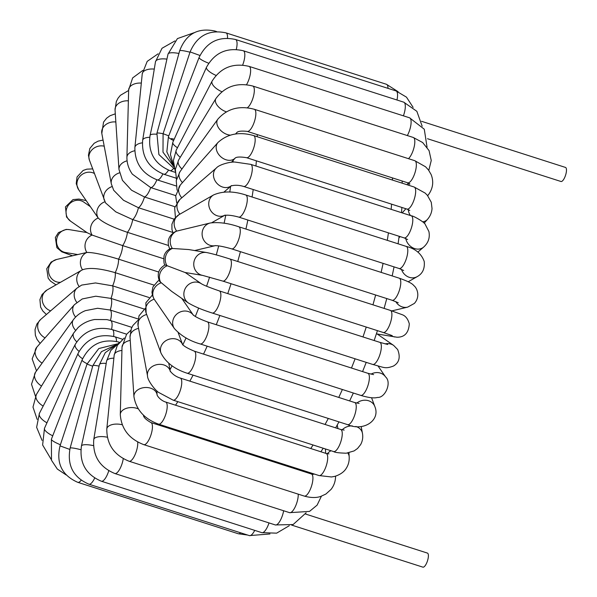 <?xml version="1.0" encoding="UTF-8"?>
<svg xmlns="http://www.w3.org/2000/svg" width="597" height="597" viewBox="0 0 597 597"><rect width="100%" height="100%" fill="white"/><g stroke="black" fill="none" stroke-linecap="round" stroke-linejoin="round"><path stroke-width="0.9" d="M305.463 514.01L427.4 553.083A7.388 2.455 107.8 0 1 427.243 561.576A7.388 2.455 107.8 0 1 422.892 567.15L291.605 525.076M427.542 138.735L560.979 181.495A7.388 2.455 -72.2 0 0 565.329 175.921A7.388 2.455 -72.2 0 0 565.486 167.429L421.542 121.303M165.07 264.896C158.481 268.814 156.668 274.314 159.623 281.381L171.712 291.411L188.361 302.963C194.562 306.634 202.517 309.977 212.226 313.015A11.604 3.858 107.8 0 0 219.435 303.134A11.604 3.858 107.8 0 0 219.308 290.903C210.047 287.732 204.122 285.381 201.525 283.851L201.599 283.896M193.152 314.903A11.604 10.604 145.4 0 0 177.928 313.224A11.604 10.604 145.4 0 0 174.063 328.044A11.604 10.604 145.4 0 0 174.384 328.544L154.183 299.216L152.519 295.657L151.951 292.261L152.907 286.985L157.892 281.09L159.138 280.396M215.151 245.673A11.604 10.731 76.6 0 1 202.622 237.457A11.604 10.731 76.6 0 1 208.562 223.547A11.604 10.731 76.6 0 1 210.204 223.002L176.667 231.121A11.604 10.731 76.6 0 0 172.354 248.464L188.727 249.553L206.607 252.538A11.604 10.933 99.5 0 0 195.532 257.837A11.604 10.933 99.5 0 0 195.585 270.605A11.604 10.933 99.5 0 0 202.786 275.433L184.906 272.456L165.063 264.934C163.974 264.546 163.63 261.523 164.048 255.882C165.078 252.628 167.123 250.233 170.175 248.703L172.354 248.464A11.604 10.933 99.5 0 0 167.093 265.852A11.604 10.888 124.8 0 0 160.989 282.896A11.604 10.604 145.4 0 0 154.183 299.216A11.604 10.082 159.6 0 0 146.108 312.94L160.959 352.976C165.697 362.372 174.421 369.118 187.122 373.222A11.604 3.858 107.8 0 0 194.338 363.342A11.604 3.858 107.8 0 0 194.204 351.118C187.488 348.305 183.533 345.984 182.361 344.148L182.719 344.902M392.184 335.618L383.252 332.499A11.604 3.858 107.8 0 0 390.468 322.626A11.604 3.858 107.8 0 0 390.341 310.395L402.341 314.746C405.639 315.977 407.952 318.999 409.288 323.805C408.736 332.82 404.632 337.298 396.975 337.223L376.394 333.85M76.744 341.835A11.604 6.403 -148.8 0 1 73.67 333.044L78.013 327.656C82.602 323.38 88.132 320.664 94.617 319.507L106.96 319.611L110.415 320.499A11.604 3.858 -72.2 0 1 110.535 320.529L106.96 319.611M75.573 330.32A11.604 7.657 -144.2 0 1 73.349 319.746C76.349 315.701 80.371 312.664 85.416 310.649L97.61 308.276L110.236 310.03L138.034 318.94M75.595 317.074A11.604 8.739 -138.5 0 1 74.438 304.664L82.267 298.948L95.774 296.209L110.982 298.396L144.332 309.082M76.797 302.38A11.604 9.619 -130.8 0 1 77.103 288.045L81.685 285.082L95.49 282.948L112.646 285.851L149.123 297.537M82.528 269.799C89.14 267.344 100.027 268.299 115.191 272.665L153.899 285.075M60.506 282.306A11.604 10.731 -103.4 0 1 50.633 277.374A11.604 10.731 -103.4 0 1 56.581 259.486L86.834 252.456C92.871 252.307 103.445 254.538 118.549 259.15L158.712 272.023M90.341 206.652L83.789 202.107A11.604 10.888 -55.2 0 0 73.744 201.04A11.604 10.888 -55.2 0 0 66.185 210.472A11.604 10.888 -55.2 0 0 70.55 221.174L87.199 232.733L92.102 235.069L122.654 245.598L163.571 258.717M94.363 173.473A11.604 10.604 -34.6 0 0 85.132 172.876A11.604 10.604 -34.6 0 0 78.655 189.697L98.206 218.024C102.736 222.45 112.475 227.211 127.407 232.323L168.376 245.449M104.214 146.19A11.604 10.082 -20.4 0 0 97.512 146.444A11.604 10.082 -20.4 0 0 89.431 160.168L105.542 202.898L115.811 211.875L132.706 219.599L172.876 232.472M115.84 121.997A11.604 9.336 -10.7 0 0 110.609 122.333A11.604 9.336 -10.7 0 0 101.811 133.459L111.303 183.801L113.676 190.249L123.482 200.256L138.437 207.734L174.063 219.144M128.377 100.848A11.604 8.373 -3.8 0 0 124.131 101.087A11.604 8.373 -3.8 0 0 115.049 109.96L118.975 169.481L122.445 180.346L131.571 190.234L144.467 196.973L174.943 206.741M141.317 83.095A11.604 7.231 1.5 0 0 128.654 89.983L126.915 157.354C126.862 163.294 128.668 168.891 132.34 174.145L150.668 187.577L175.705 195.6M224.487 215.405A11.604 10.291 60.3 0 1 211.248 211.383A11.604 10.291 60.3 0 1 213.607 194.92L179.018 214.659A11.604 10.291 60.3 0 0 176.667 231.121L175.421 231.569C168.257 235.867 166.436 241.807 169.958 249.389M240.643 532.808A11.604 3.858 107.8 0 1 238.27 533.755L247.613 535.046M398.102 91.692L386.446 84.289A11.604 3.858 107.8 0 1 388.005 88.356M413.124 107.37L406.482 97.154L395.998 90.923A11.604 3.858 107.8 0 1 396.975 99.998M355.096 358.797A211.025 70.095 107.8 0 1 351.476 368.043M342.38 389.498A211.025 70.095 107.8 0 1 338.745 397.43M328.29 418.46A211.025 70.095 107.8 0 1 325.067 424.46M313.037 444.981A211.025 70.095 107.8 0 1 310.768 448.534M296.709 468.399A211.025 70.095 107.8 0 1 296.157 469.1M392.453 177.913A211.025 70.095 107.8 0 1 392.468 180.07M391.572 204.159A211.025 70.095 107.8 0 1 391.154 209.353M388.423 232.852A211.025 70.095 107.8 0 1 387.289 240.337M383.073 263.359A211.025 70.095 107.8 0 1 381.14 272.389M375.632 295A211.025 70.095 107.8 0 1 372.953 304.821M366.252 327.052A211.025 70.095 107.8 0 1 362.976 336.947M227.763 293.612A211.025 70.095 -72.2 0 0 231.039 283.724M237.74 261.493A211.025 70.095 -72.2 0 0 240.419 251.673M245.927 229.061A211.025 70.095 -72.2 0 0 247.859 220.032M252.076 197.01A211.025 70.095 -72.2 0 0 253.21 189.525M255.941 166.026A211.025 70.095 -72.2 0 0 256.359 160.832M257.255 136.743A211.025 70.095 -72.2 0 0 257.24 134.586M160.944 425.773A211.025 70.095 -72.2 0 0 161.496 425.071M175.555 405.206A211.025 70.095 -72.2 0 0 177.824 401.654M189.853 381.132A211.025 70.095 -72.2 0 0 193.077 375.132M203.532 354.103A211.025 70.095 -72.2 0 0 207.166 346.17M216.263 324.716A211.025 70.095 -72.2 0 0 219.883 315.462M198.652 308.067A193.443 64.252 107.8 0 1 195.331 316.44M186.077 337.895A193.443 64.252 107.8 0 1 182.876 344.73M172.108 365.812A193.443 64.252 107.8 0 1 169.973 369.677M233.173 160.347A193.443 64.252 107.8 0 1 233.054 162.138M230.591 186.391A193.443 64.252 107.8 0 1 229.793 192.055M225.763 215.248A193.443 64.252 107.8 0 1 224.106 223.248M218.703 245.919A193.443 64.252 107.8 0 1 216.278 254.897M209.599 277.135A193.443 64.252 107.8 0 1 206.584 286.232M370.983 374.162A11.604 10.604 -34.6 0 1 385.58 376.923L378.08 366.043M394.863 336.984A11.604 10.933 -80.5 0 1 389.99 334.768M373.603 374.603L367.827 373.274A11.604 3.858 107.8 0 1 367.953 385.505A11.604 3.858 107.8 0 1 360.737 395.386C368.647 397.736 374.215 398.423 377.453 397.438C385.214 398.132 391.998 382.401 385.58 376.923M193.495 315.373L193.055 314.813C195.331 316.85 200.092 319.194 207.338 321.85A11.604 3.858 107.8 0 1 207.465 334.081A11.604 3.858 107.8 0 1 200.256 343.954C189.637 340.947 181.018 335.812 174.384 328.544M182.458 344.275A11.604 10.082 159.6 0 0 167.966 339.626A11.604 10.082 159.6 0 0 160.959 352.976M356.745 403.109A11.604 10.082 -20.4 0 1 374.073 404.945A11.604 10.082 -20.4 0 1 374.797 406.453L371.565 397.729M359.11 403.423L354.693 402.542A11.604 3.858 107.8 0 1 354.819 414.773A11.604 3.858 107.8 0 1 347.611 424.646C363.558 431.773 380.782 420.355 374.797 406.453M170.249 371.192A11.604 9.336 169.3 0 0 156.324 364.782A11.604 9.336 169.3 0 0 147.526 375.909L138.034 325.574A11.604 9.336 169.3 0 1 146.675 314.485M342.156 429.862A11.604 9.336 -10.7 0 1 352.305 425.892M355.812 426.459A11.604 9.336 -10.7 0 1 362.416 433.161L361.17 426.549M344.171 430.086L340.693 429.467A11.604 3.858 107.8 0 1 340.827 441.698A11.604 3.858 107.8 0 1 333.611 451.571C334.716 452.451 338.932 452.996 346.267 453.205L354.14 450.907L357.528 448.496L360.618 444.631C362.58 441.071 363.177 437.25 362.416 433.161M170.339 371.61L170.197 371.095C172.757 374.431 176.093 376.744 180.204 378.043A11.604 3.858 107.8 0 1 180.339 390.274A11.604 3.858 107.8 0 1 173.123 400.147L158.906 392.572C155.683 390.953 147.332 380.416 147.526 375.909M138.564 328.357A11.604 8.373 176.2 0 0 130.019 337.118L133.937 396.639C136.168 409.781 144.384 418.945 158.571 424.139A11.604 3.858 107.8 0 0 165.787 414.258A11.604 3.858 107.8 0 0 165.66 402.035C162.593 401.214 158.295 397.983 157.078 394.96L157.101 395.11M156.817 390.826L157.093 394.998A11.604 8.373 176.2 0 0 144.884 387.528A11.604 8.373 176.2 0 0 133.937 396.639M347.723 453.026A11.604 8.373 -3.8 0 1 348.051 453.474A11.604 8.373 -3.8 0 1 349.178 456.66L348.924 452.802M327.38 453.78A11.604 8.373 -3.8 0 1 330.999 450.735M328.962 453.899L326.141 453.459A11.604 3.858 107.8 0 1 326.275 465.69A11.604 3.858 107.8 0 1 319.059 475.563L331.507 476.973L334.895 476.339C342.79 473.861 345.536 469.496 346.133 468.488C348.439 464.944 349.454 460.996 349.178 456.66M130.236 340.439A11.604 7.231 -178.5 0 0 122.027 347.111L120.288 414.49C121.318 428.952 129.153 439.004 143.795 444.653A11.604 3.858 107.8 0 0 151.004 434.78A11.604 3.858 107.8 0 0 150.877 422.549C145.765 419.549 143.302 417.064 143.496 415.087M138.22 408.826A11.604 7.231 -178.5 0 0 126.445 408.318A11.604 7.231 -178.5 0 0 120.288 414.49M335.559 476.152A11.604 7.231 1.5 0 1 335.574 476.637L335.589 476.145M312.761 474.294A11.604 7.231 1.5 0 1 313.089 473.652M313.768 474.279L311.365 473.973A11.604 3.858 107.8 0 1 311.492 486.204A11.604 3.858 107.8 0 1 304.276 496.085C313.612 498.734 319.179 496.988 320.768 496.413L325.902 494.032L331.066 489.391C333.932 485.697 335.432 481.443 335.574 476.637M121.937 350.454A11.604 5.925 -174.3 0 0 114.169 355.2L106.811 428.93C106.699 444.437 114.131 455.205 129.116 461.242A11.604 3.858 107.8 0 0 135.034 454.765A11.604 3.858 107.8 0 0 137.683 442.004M122.184 424.751A11.604 5.925 -174.3 0 0 106.811 428.93M298.231 494.144A11.604 3.858 107.8 0 1 295.314 506.644A11.604 3.858 107.8 0 1 289.597 512.666L309.507 511.405L317.111 505.137L321.41 496.204M113.87 358.17A11.604 4.485 -170.7 0 0 106.579 361.103L93.766 439.534C92.58 455.839 99.609 467.175 114.863 473.525A11.604 3.858 107.8 0 0 123.258 458.675M107.281 437.22A11.604 4.485 -170.7 0 0 93.766 439.534M283.642 510.756A11.604 3.858 107.8 0 1 275.351 524.95L293.134 524.539L306.119 512.816M93.445 445.631A11.604 2.948 -167.5 0 0 89.819 444.989A11.604 2.948 -167.5 0 0 81.446 446.004L99.423 364.625A11.604 2.948 -167.5 0 1 106.199 363.431M269.016 522.92A11.604 3.858 107.8 0 1 261.844 532.658L276.627 533.158L289.299 525.696M108.758 470.764A11.604 3.858 107.8 0 1 101.363 481.227C85.886 474.622 79.244 462.884 81.446 446.004M80.871 449.728A11.604 1.343 -164.6 0 0 78.013 449.011A11.604 1.343 -164.6 0 0 70.11 448.146L92.856 365.64A11.604 1.343 -164.6 0 1 99.095 366.125M254.725 530.375A11.604 3.858 107.8 0 1 249.397 535.613L269.971 533.964M94.669 478.063A11.604 3.858 107.8 0 1 88.908 484.189C73.237 477.376 66.968 465.361 70.11 448.146M69.789 449.414L60.021 445.884L87.028 364.08L92.692 366.222M81.155 480.272A11.604 3.858 107.8 0 1 77.782 482.331C61.931 475.354 56.006 463.205 60.021 445.884M60.394 444.743A11.604 1.918 -158.9 0 1 58.103 443.758A11.604 1.918 -158.9 0 1 51.409 439.22L82.073 359.961A11.604 1.918 -158.9 0 0 87.147 363.73M119.258 342.566A11.604 3.858 -72.2 0 0 118.49 341.984C101.871 338.402 89.737 344.394 82.073 359.961M82.58 358.737A11.604 3.5 -155.8 0 1 78.125 353.327L44.491 428.28L42.618 444.981L51.103 459.25M52.73 435.803A11.604 3.5 -155.8 0 1 44.491 428.28M116.467 341.417A11.604 3.858 -72.2 0 0 114.915 336.79C98.595 333.148 86.326 338.663 78.125 353.327M79.088 351.379A11.604 5.007 -152.5 0 1 75.289 344.305L39.439 413.273L36.626 427.31L42.059 440.399M46.947 422.81A11.604 5.007 -152.5 0 1 39.439 413.273M113.617 336.409A11.604 3.858 -72.2 0 0 112.243 329.589C96.274 325.858 83.961 330.76 75.289 344.305M43.171 406.087A11.604 6.403 -148.8 0 1 36.395 394.49L73.67 333.044M111.557 329.38A11.604 3.858 -72.2 0 0 110.535 320.529L131.87 327.365M41.529 386.028A11.604 7.657 -144.2 0 1 35.492 372.297L73.349 319.746M110.415 320.492A11.604 3.858 -72.2 0 0 110.236 310.03A11.604 3.858 -72.2 0 0 110.982 298.396A11.604 3.858 -72.2 0 0 112.646 285.851A11.604 3.858 -72.2 0 0 115.191 272.665A11.604 3.858 -72.2 0 0 118.549 259.15A11.604 3.858 -72.2 0 0 122.654 245.598A11.604 3.858 -72.2 0 0 127.407 232.323A11.604 3.858 -72.2 0 0 132.706 219.599A11.604 3.858 -72.2 0 0 138.437 207.734A11.604 3.858 -72.2 0 0 144.467 196.973A11.604 3.858 -72.2 0 0 150.668 187.577A11.604 3.858 -72.2 0 0 156.877 179.772M42.118 363.103A11.604 8.739 -138.5 0 1 38.574 360.222A11.604 8.739 -138.5 0 1 36.842 347.141L74.438 304.664M45.066 337.85A11.604 9.619 -130.8 0 1 40.603 319.507L77.103 288.045M79.132 286.523A11.604 10.291 -119.7 0 1 81.625 270.247L47.036 289.985L42.088 294.463L39.917 299.627L40.618 307.127L42.797 310.977L46.387 314.515M50.655 310.843A11.604 10.291 -119.7 0 1 42.342 300.985A11.604 10.291 -119.7 0 1 47.036 289.985M82.513 269.777A11.604 10.731 -103.4 0 1 86.834 252.456A11.604 10.933 -80.5 0 1 92.102 235.069A11.604 10.888 -55.2 0 1 98.206 218.024A11.604 10.604 -34.6 0 1 104.93 201.734M77.483 254.523L65.543 252.531A11.604 10.933 -80.5 0 1 56.543 242.367A11.604 10.933 -80.5 0 1 63.603 230.308A11.604 10.933 -80.5 0 1 69.364 229.636L86.968 232.569M104.281 200.204A11.604 10.082 -20.4 0 1 112.042 186.577M111.303 183.801A11.604 9.336 -10.7 0 1 119.46 172.854M118.975 169.481A11.604 8.373 -3.8 0 1 127.079 160.824M126.915 157.354A11.604 7.231 1.5 0 1 134.765 150.757M162.869 173.914A11.604 3.858 -72.2 0 1 157.183 179.876C142.205 173.846 134.773 163.071 134.885 147.563L142.243 73.841A11.604 5.925 5.7 0 1 151.235 69.006A11.604 5.925 5.7 0 1 154.28 69.088M134.885 147.563A11.604 5.925 5.7 0 1 142.362 142.847M168.466 170.13A11.604 3.858 -72.2 0 1 163.757 174.212C148.504 167.869 141.474 156.533 142.661 140.228L155.474 61.797A11.604 4.485 9.3 0 1 164.205 58.879A11.604 4.485 9.3 0 1 166.921 59.125M142.661 140.228A11.604 4.485 9.3 0 1 149.713 137.295M173.458 168.466A11.604 3.858 -72.2 0 1 169.981 170.66C154.504 164.056 147.862 152.317 150.063 135.437L168.041 54.058A11.604 2.948 12.5 0 1 176.413 53.043A11.604 2.948 12.5 0 1 178.921 53.454M150.063 135.437A11.604 2.948 12.5 0 1 156.668 134.228M174.391 168.839L158.892 154.563L156.914 133.265L179.667 50.752A11.604 1.343 15.4 0 1 187.57 51.611A11.604 1.343 15.4 0 1 189.988 52.208M174.22 139.176A11.604 1.343 15.4 0 1 171.391 138.571M156.914 133.265A11.604 1.343 15.4 0 1 163.078 133.735M179.667 50.752C186.018 34.051 197.741 27.469 214.83 31.007A11.604 3.858 107.8 0 1 215.621 31.626M173.854 166.75L162.988 152.175L163.085 133.706L190.092 51.909L199.95 55.469M163.085 133.706L168.764 135.855M190.092 51.909C197.129 35.671 209.084 29.32 225.957 32.865A11.604 3.858 107.8 0 1 227.487 38.171M173.294 165.451L166.839 151.892L168.429 136.735L199.092 57.476A11.604 1.918 21.1 0 0 208.696 63.245M168.429 136.735A11.604 1.918 21.1 0 0 173.6 140.556M199.092 57.476C206.749 41.902 218.89 35.91 235.509 39.492A11.604 3.858 107.8 0 1 236.285 49.439M173.764 166.317L170.421 154.481L172.846 142.235L206.48 67.282A11.604 3.5 24.2 0 0 212.428 73.603A11.604 3.5 24.2 0 0 216.039 75.409M172.846 142.235A11.604 3.5 24.2 0 0 177.466 147.75M422.169 126.221L416.855 111.311L403.759 102.177A11.604 3.858 107.8 0 1 403.393 115.833M206.48 67.282C214.681 52.618 226.95 47.103 243.27 50.745A11.604 3.858 107.8 0 1 242.651 65.073M175.234 171.152L173.376 160.571L176.264 150.063L212.114 81.088A11.604 5.007 27.5 0 0 217.226 89.147A11.604 5.007 27.5 0 0 221.875 91.729M176.264 150.063A11.604 5.007 27.5 0 0 180.264 157.302M427.064 147.228L424.28 129.213L409.557 117.803A11.604 3.858 107.8 0 1 410.952 124.437A11.604 3.858 107.8 0 1 407.333 135.556M212.114 81.088C220.786 67.551 233.099 62.648 249.068 66.379A11.604 3.858 107.8 0 1 250.419 73.349A11.604 3.858 107.8 0 1 246.524 84.699M176.496 179.331L175.354 169.481L178.637 159.989L215.905 98.542A11.604 6.403 31.2 0 0 220.062 108.303A11.604 6.403 31.2 0 0 226.27 111.826M178.637 159.989A11.604 6.403 31.2 0 0 181.943 169.003M428.788 170.406L431.25 160.503L429.071 150.623L422.676 142.541L413.258 137.459A11.604 3.858 107.8 0 1 414.184 146.795A11.604 3.858 107.8 0 1 408.482 158.675M215.905 98.542C224.95 86.364 237.24 82.192 252.777 86.035A11.604 3.858 107.8 0 1 253.501 96.177A11.604 3.858 107.8 0 1 247.285 107.796M177.055 190.159L176.234 180.652L179.966 171.749L217.823 119.206A11.604 7.657 35.8 0 0 219.33 128.915A11.604 7.657 35.8 0 0 230.248 135.146M235.322 134.056A11.604 7.657 35.8 0 0 236.651 132.78L235.778 133.997M179.966 171.749A11.604 7.657 35.8 0 0 182.466 182.615M427.713 195.734L428.736 194.323A11.604 7.657 -144.2 0 1 427.534 195.517M409.005 185.368A11.604 7.657 -144.2 0 1 408.893 184.197A11.604 7.657 -144.2 0 1 408.938 183.301M428.736 194.323C433.034 188.085 433.832 181.495 431.131 174.555L428.534 170.055L425.579 166.802L414.788 160.697A11.604 3.858 107.8 0 1 414.922 172.929A11.604 3.858 107.8 0 1 407.706 182.801L409.967 183.988M217.823 119.206C227.151 108.632 239.315 105.318 254.307 109.273A11.604 3.858 107.8 0 1 254.434 121.497A11.604 3.858 107.8 0 1 247.218 131.377C241.188 130.75 237.666 131.213 236.651 132.78L236.658 132.773M176.719 203.047L175.682 195.935L180.324 185.025L217.927 142.541A11.604 8.739 41.5 0 0 219.659 155.63A11.604 8.739 41.5 0 0 235.158 158.093M180.324 185.025A11.604 8.739 41.5 0 0 181.794 197.808M424.116 223.174L427.385 219.48A11.604 8.739 -138.5 0 1 424.691 221.33A11.604 8.739 -138.5 0 1 422.661 221.823M410.43 215.524A11.604 8.739 -138.5 0 1 408.266 209.577M427.385 219.48C430.191 216.293 431.743 212.644 432.034 208.517L431.265 202.256L427.4 195.361L425.176 193.092L414.117 187.003A11.604 3.858 107.8 0 1 414.243 199.234A11.604 3.858 107.8 0 1 407.027 209.107L409.781 210.465M217.927 142.541C227.427 133.847 239.33 131.519 253.628 135.579A11.604 3.858 107.8 0 1 253.755 147.81A11.604 3.858 107.8 0 1 246.546 157.683C240.315 156.69 236.502 156.839 235.114 158.123L235.308 157.929M175.414 217.48L174.652 207.756L179.891 199.443L216.39 167.981A11.604 9.619 49.2 0 0 216.42 182.749A11.604 9.619 49.2 0 0 231.129 185.898M179.891 199.443A11.604 9.619 49.2 0 0 179.891 214.166M417.84 252.106L423.624 247.113A11.604 9.619 -130.8 0 1 413.109 247.964A11.604 9.619 -130.8 0 1 405.744 238.479M423.624 247.113C428.362 242.845 430.116 237.636 428.892 231.494L425.191 224.345C425.251 222.808 413.617 215.718 411.243 215.786A11.604 3.858 107.8 0 1 411.37 228.017A11.604 3.858 107.8 0 1 404.162 237.897L407.632 239.516M216.39 167.981C219.39 164.399 230.755 161.63 234.987 162.063L250.755 164.362A11.604 3.858 107.8 0 1 250.882 176.593A11.604 3.858 107.8 0 1 243.673 186.465C239.024 185.07 234.808 184.898 231.009 185.951L231.546 185.563M408.214 281.754L417.191 276.635A11.604 10.291 -119.7 0 1 401.468 269.359M417.191 276.635C422.601 273.665 424.945 268.598 424.206 261.434C421.385 253.665 415.393 248.658 406.236 246.412A11.604 3.858 107.8 0 1 406.37 258.635A11.604 3.858 107.8 0 1 399.154 268.516L403.684 270.501M213.607 194.92C222.733 190.98 233.449 191.003 245.755 194.98A11.604 3.858 107.8 0 1 245.882 207.211A11.604 3.858 107.8 0 1 238.673 217.084C232.352 215.368 227.576 214.823 224.338 215.442L225.114 215.084M391.856 310.888L407.647 307.134A11.604 10.731 -103.4 0 1 395.811 301.604M407.647 307.134L414.385 303.41C420.392 296.754 417.37 288.217 413.743 285.523C412.378 283.538 407.535 281.09 399.221 278.18A11.604 3.858 107.8 0 1 399.348 290.411A11.604 3.858 107.8 0 1 392.139 300.284L398.251 302.754M210.204 223.002C218.674 221.935 228.181 223.181 238.733 226.756A11.604 3.858 107.8 0 1 238.86 238.987A11.604 3.858 107.8 0 1 231.651 248.859C223.614 246.591 218.084 245.531 215.047 245.68L215.569 245.583M206.607 252.538C212.047 253.621 219.793 255.77 229.852 258.971A11.604 3.858 107.8 0 1 229.979 271.195A11.604 3.858 107.8 0 1 222.771 281.075L202.786 275.433M201.54 283.859A11.604 10.888 124.8 0 0 187.465 285.508A11.604 10.888 124.8 0 0 185.451 299.873A11.604 10.888 124.8 0 0 188.361 302.963M387.707 344.476L379.796 342.335A11.604 3.858 107.8 0 1 379.923 354.558A11.604 3.858 107.8 0 1 372.715 364.439C384.408 367.491 384.946 369.133 393.401 366.073C399.236 362.678 400.647 357.163 397.647 349.521L393.677 345.447A11.604 10.888 -55.2 0 0 385.147 343.909M366.23 362.364L362.573 371.595M353.342 393.013L349.648 400.923M338.962 421.878L335.656 427.855M323.223 448.25L320.873 451.772M306.127 471.421L305.545 472.108M402.124 181.018L402.206 183.189M401.871 207.457L401.542 212.681M399.139 236.285L398.087 243.792M394.057 266.881L392.177 275.926M386.774 298.567L384.117 308.403M377.438 330.634L374.162 340.529M193.204 314.947L181.809 298.418M367.827 373.274L207.338 321.85M360.737 395.386L200.256 343.954M182.51 344.335L178.167 332.633M152.354 295.052L145.869 302.791L146.108 312.94M354.693 402.542L194.204 351.118M347.611 424.646L187.122 373.222M170.264 371.222L168.764 363.252M145.131 308.53L138.952 315.91L138.034 325.574M337.253 424.989L337.932 428.586M340.693 429.467L180.204 378.043M333.611 451.571L173.123 400.147M137.81 320.432L133.056 325.298L131.325 328.581L130.019 337.118M325.41 448.944L325.693 453.317M326.141 453.459L165.66 402.035M319.059 475.563L158.571 424.139M130.713 330.38L126.564 334.327L122.027 347.111M312.432 473.443L312.418 474.242M311.365 473.973L150.877 422.549M304.276 496.085L143.795 444.653M124.236 337.999L117.303 345.409L114.169 355.2M289.597 512.666L129.116 461.242M118.967 342.939L110.751 350.543L106.579 361.103M275.351 524.95L114.863 473.525M115.885 345.021L105.251 352.678L99.423 364.625M261.844 532.658L101.363 481.227M116.109 344.842L101.453 351.655L92.856 365.64M249.397 535.613L88.908 484.189M117.437 343.887L98.811 348.544L87.028 364.08M238.27 533.755L77.782 482.331M118.49 341.984L119.482 342.297M51.409 439.22L51.491 460.257L57.334 469.063L66.125 474.928M114.915 336.79L122.564 339.245M112.243 329.589L126.654 334.208M36.395 394.49L32.984 407.109L37.163 419.392M35.492 372.297L31.514 384.259L35.439 396.214M36.842 347.141L32.163 358.909L36.514 370.879M40.603 319.507L36.887 324.014L35.029 329.604L35.365 335.253L37.007 339.365L40.111 343.447M83.087 269.501L81.625 270.247M56.581 259.486L51.126 262.053L46.745 268.74L48.178 278.209L50.506 281.12L56.014 284.866M69.364 229.636L66.118 229.39L58.439 232.606L55.357 237.524L56.879 247.688L61.767 251.815L72.371 255.732M70.55 221.174L66.543 217.032L65.461 206.913L73.006 199.592L78.938 199.062L86.155 200.577M78.655 189.697L76.222 183.675L77.058 176.943L83.14 170.444L86.856 169.167L92.662 168.891M89.431 160.168L88.431 155.28L89.849 148.437L94.192 143.25L98.117 141.146L103.057 140.071M101.811 133.459L103.55 122.101L106.624 118.191L110.027 115.743L115.303 113.818M115.049 109.96L116.333 101.497L118.049 98.199L120.407 95.311L128.639 90.475M128.654 89.983L132.638 77.923L142.817 70.416M157.183 179.876L176.108 185.943M142.243 73.841L147.19 61.379L158.108 53.805M163.757 174.212L176.122 178.175M155.474 61.797L162.011 48.267L174.928 40.924M169.981 170.66L175.22 172.346M168.041 54.058L177.428 38.596L194.256 32.656M216.614 31.574L214.83 31.007M386.446 84.289L225.957 32.865M395.998 90.923L235.509 39.492M403.759 102.177L243.27 50.745M409.557 117.803L249.068 66.379M413.258 137.459L252.777 86.035M407.035 184.734L408.281 183.003M414.788 160.697L254.307 109.273M407.706 182.801L247.218 131.377M235.173 158.086L231.472 162.265M402.214 212.898L405.885 208.741M414.117 187.003L253.628 135.579M407.027 209.107L246.546 157.683M231.181 185.883L223.957 192.107M398.945 237.74L400.229 236.636M411.243 215.786L250.755 164.362M404.162 237.897L243.673 186.465M224.576 215.39L211.756 222.703M173.1 232.949L171.958 229.629L171.914 224.241L174.063 219.151L179.018 214.659M406.236 246.412L245.755 194.98M399.154 268.516L238.673 217.084M215.196 245.673L194.667 250.546M399.221 278.18L238.733 226.756M392.139 300.284L231.651 248.859M390.341 310.395L229.852 258.971M383.252 332.499L222.771 281.075M201.547 283.859L185.182 272.501M377.259 334.051L393.677 345.447M379.796 342.335L219.308 290.903M372.715 364.439L212.226 313.015"/></g></svg>
